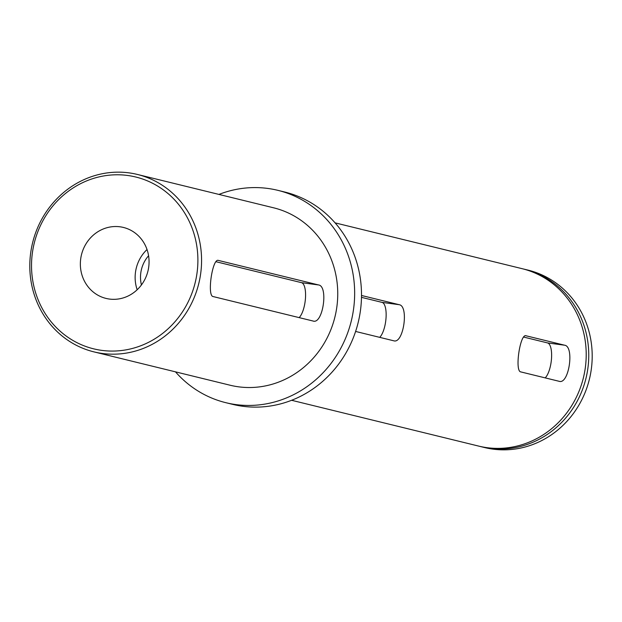 <?xml version="1.0" encoding="UTF-8"?>
<svg xmlns="http://www.w3.org/2000/svg" width="622" height="622" viewBox="0 0 622 622"><rect width="100%" height="100%" fill="white"/><g stroke="black" fill="none" stroke-linecap="round" stroke-linejoin="round"><path stroke-width="0.93" d="M101.798 350.38A88.456 82.858 -76.2 0 0 196.886 273.975A88.456 82.858 -76.2 0 0 127.627 175.474A88.456 82.858 -76.2 0 0 32.531 251.879A88.456 82.858 -76.2 0 0 101.798 350.38M129.026 172.869A91.333 85.556 103.8 0 1 137.415 174.455A91.333 85.556 103.8 0 1 199.763 279.068A91.333 85.556 103.8 0 1 102.35 353.467A91.333 85.556 103.8 0 1 93.961 351.881A91.333 85.556 103.8 0 1 31.613 247.268A91.333 85.556 103.8 0 1 129.026 172.869M481.14 446.705L484.585 447.545A91.333 85.556 -76.2 0 0 492.974 449.131A91.333 85.556 -76.2 0 0 590.387 374.732A91.333 85.556 -76.2 0 0 528.039 270.119L524.595 269.279A91.333 85.556 103.8 0 1 586.95 373.884A91.333 85.556 103.8 0 1 489.537 448.291A91.333 85.556 103.8 0 1 481.14 446.705A91.333 85.556 103.8 0 1 479.873 446.378M120.046 226.805A36.535 34.218 -76.2 0 0 81.078 256.567A36.535 34.218 -76.2 0 0 106.02 298.412A36.535 34.218 -76.2 0 0 109.379 299.05A36.535 34.218 -76.2 0 0 148.339 269.287A36.535 34.218 -76.2 0 0 123.397 227.442A36.535 34.218 -76.2 0 0 120.046 226.805M147.025 249.531A36.535 34.218 -76.2 0 0 137.174 289.743M148.58 255.743A30.828 28.876 -76.2 0 0 141.427 284.946M313.2 321.069C322.904 324.404 328.587 286.066 318.534 284.946L218.462 260.439C212.483 257.609 206.815 295.948 213.128 296.562L313.434 321.115M93.961 351.881L230.132 385.228A91.333 85.556 -76.2 0 0 238.521 386.814A91.333 85.556 -76.2 0 0 335.934 312.415A91.333 85.556 -76.2 0 0 273.579 207.802L137.415 174.455M361.499 295.473L399.099 304.679C409.136 305.767 403.499 344.114 393.765 340.802L355.605 331.448M525.901 335.748L564.574 345.202C574.611 346.291 568.974 384.645 559.24 381.325L520.801 371.909C514.495 371.318 520.14 332.972 526.134 335.787L525.676 335.724M335.079 222.863L522.052 268.657A91.333 85.556 103.8 0 1 584.4 373.262A91.333 85.556 103.8 0 1 486.987 447.669A91.333 85.556 103.8 0 1 478.598 446.075L291.625 400.288M523.32 268.976A91.333 85.556 103.8 0 1 524.595 269.279M218.936 194.422A109.316 102.397 103.8 0 1 267.818 188.443A109.316 102.397 103.8 0 1 277.863 190.34A109.316 102.397 103.8 0 1 352.487 315.541A109.316 102.397 103.8 0 1 235.901 404.588A109.316 102.397 103.8 0 1 225.856 402.691A109.316 102.397 103.8 0 1 175.482 371.847M277.863 190.34L284.705 192.019A109.316 102.397 103.8 0 1 359.337 317.22A109.316 102.397 103.8 0 1 242.743 406.267A109.316 102.397 103.8 0 1 232.698 404.37L225.856 402.691M215.787 261.668L301.491 282.66A18.263 6.36 -82.3 0 1 305.472 298.148A18.263 6.36 -82.3 0 1 299.135 317.624M361.475 297.347L382.056 302.385A18.263 6.36 -82.3 0 1 386.037 317.881A18.263 6.36 -82.3 0 1 379.708 337.357M523.452 337.015L547.531 342.916A18.263 6.36 -82.3 0 1 551.52 358.404A18.263 6.36 -82.3 0 1 545.183 377.881M318.534 284.946L301.491 282.66M399.099 304.679L382.056 302.385M564.574 345.202L547.531 342.916"/></g></svg>
